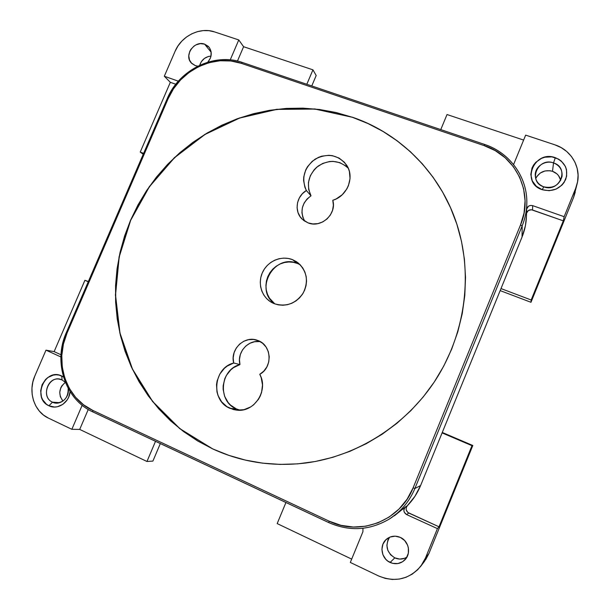 <?xml version="1.0" encoding="UTF-8"?>
<svg xmlns="http://www.w3.org/2000/svg" width="610" height="610" viewBox="0 0 610 610"><rect width="100%" height="100%" fill="white"/><g stroke="black" fill="none" stroke-linecap="round" stroke-linejoin="round"><path stroke-width="0.91" d="M66.292 332.679C53.001 361.882 65.072 399.535 92.781 411.887L328.798 522.61L329.156 521.169L92.819 410.416L92.796 411.903L92.819 410.416C65.842 398.399 54.046 361.677 67.031 333.106L168.101 98.751L167.231 98.637L66.292 332.679L67.031 333.106L66.292 332.679L167.231 98.629L168.101 98.751C179.668 70.47 214.087 53.535 241.354 63.348L242.284 62.433L241.354 63.348L484.058 145.584C516.106 155.58 534.139 193.492 520.528 224.93L413.115 487.855C400.488 520.765 359.824 536.487 329.156 521.169L92.819 410.416L83.555 404.796L75.602 397.316L69.266 388.28L64.767 378.032L62.25 366.968L61.793 355.516L63.417 344.086L67.031 333.106L168.101 98.751L173.484 88.816L180.568 79.933L189.1 72.438L198.768 66.604L209.222 62.655L220.073 60.756L230.915 60.985L241.354 63.348L484.058 145.584L495.244 150.632L505.149 157.761L513.391 166.69L519.621 177.106L523.578 188.597L525.08 200.728L524.059 212.997L520.528 224.93L413.115 487.855L407.106 499.193L399.016 509.06L389.172 517.044L377.979 522.831L365.893 526.201L353.396 527.04L340.99 525.332L329.156 521.169L328.798 522.61C349.782 531.775 370.156 530.464 389.92 518.683L407.32 505.751L414.914 496.349L420.58 485.591L442.09 432.902L471.98 445.674L472.803 445.491L428.891 553.59L425.452 558.051L420.908 566.065C409.31 579.378 395.242 582.687 378.696 576.008L350.315 562.443L362.919 531.722L362.95 528.283L362.919 531.722L350.315 562.443L378.696 576.008L385.36 578.425L392.306 579.462L399.283 579.081L406.008 577.281L412.223 574.132L417.667 569.755L422.143 564.326L425.452 558.051L437.416 528.618L439.017 526.811L407.846 512.476L406.161 509.731L406.252 507.573L407.32 505.751C413.023 499.933 417.446 493.216 420.58 485.591L414.907 488.473C409.584 501.199 401.258 511.271 389.92 518.683C370.178 530.456 349.82 531.76 328.843 522.61C349.591 531.684 369.774 530.479 389.401 519.011C400.991 511.584 409.493 501.405 414.907 488.473L522.16 225.883L522.046 237.015C524.76 230.336 526.224 223.443 526.445 216.344L526.804 204.075C526.567 211.556 525.019 218.83 522.16 225.883L522.046 237.015L525.416 225.708L526.453 216.176M560.559 179.927L558.486 175.573L556.808 173.781L552.5 171.311L553.529 162.908C559.759 165.478 562.595 169.999 562.024 176.481C559.248 185.287 553.163 188.742 543.769 186.835C538.081 184.517 535.229 180.415 535.229 174.529C535.435 166.233 545.393 159.889 553.529 162.908C537.662 156.915 527.459 181.841 543.769 186.835L542.237 189.71C520.421 183 534.078 149.679 555.321 157.67L553.529 162.908L552.5 171.311C544.921 169.511 539.324 171.944 535.694 178.593M62.068 379.938C49.57 373.511 39.574 396.691 52.498 402.173L48.93 405.764C31.659 398.399 45.033 367.426 61.747 375.996L62.068 379.938L65.316 382.333L62.068 379.938L61.747 375.996L63.432 376.927L59.033 375.081L56.181 374.776L53.299 375.089L47.893 377.483L45.567 379.473L42.12 384.674L40.672 390.819L41.457 396.98L42.662 399.771L46.467 404.247L48.93 405.764L52.498 402.173C41.228 397.522 47.138 377.01 59.109 379.1L62.068 379.938M389.599 537.242C384.895 545.584 386.618 552.462 394.792 557.868L390.103 562.458C380.937 558.531 379.107 544.455 386.969 538.821C391.079 535.862 395.532 535.389 400.328 537.402L404.666 540.551L407.579 545.134L408.349 547.75L408.357 553.148L406.359 558.051L402.653 561.718L397.827 563.579L392.611 563.35L387.8 561.078L385.787 559.279L382.912 554.688L381.913 549.389L382.935 544.173L385.825 539.835L390.133 537.021L395.227 536.167L400.328 537.402C408.685 540.933 411.369 553.316 405.086 559.667C400.77 563.853 395.776 564.784 390.103 562.458L394.792 557.868L399.725 559.088L404.666 558.28L406.9 557.143M65.323 382.348C58.888 388.044 58.095 394.289 62.952 401.083L60.337 396.736L59.757 392.268L60.794 387.8L61.884 385.787L65.323 382.348M59.696 402.684L52.498 402.173L59.696 402.684M210.999 56.082C205.372 56.677 201.613 59.727 199.722 65.224L201.346 61.656L204.434 58.415L208.399 56.486L210.999 56.082M204.617 44.141L211.174 52.269L204.617 44.141L208.193 46.284L209.543 47.877L211.106 51.804L210.976 56.211L210.267 58.385L207.796 62.151C211.899 57.081 212.318 52.109 209.07 47.237L204.617 44.141C194.46 40.13 183.709 55.243 191.258 62.914L195.352 65.644L191.792 63.478L189.489 60.009L188.78 55.777L189.771 51.408L190.869 49.38L194.056 46.04L196.023 44.843L200.339 43.638L204.617 44.141M456.875 224.251L450.531 207.713L442.593 192.036L433.153 177.38L422.341 163.884L410.278 151.654L397.095 140.803L382.95 131.409L367.983 123.555L352.359 117.28L314.981 109.06L276.81 109.396L239.608 118.058L205.021 134.444L174.521 157.7L149.389 186.751L130.67 220.309L119.194 256.94L115.534 295.065L119.964 333.022L132.477 369.088L152.691 401.525L179.874 428.655L212.806 448.96L179.767 428.655L152.576 401.517L132.355 369.073L119.842 332.991L115.412 295.019L119.072 256.879L130.555 220.24L149.275 186.675L174.414 157.616L204.922 134.352L239.524 117.959L276.734 109.297L314.92 108.954L352.359 117.28L336.224 112.629L319.739 109.617L303.056 108.252L286.326 108.519L269.712 110.402L253.333 113.864L237.351 118.858L221.887 125.332L207.08 133.209L193.034 142.412L179.866 152.866L167.689 164.471L156.595 177.129L146.674 190.732L138.012 205.166L130.67 220.309L124.722 236.047L120.216 252.243L117.196 268.766L115.694 285.48L115.74 302.247L117.349 318.916L120.513 335.355L125.225 351.406L131.463 366.923L139.187 381.768L148.344 395.798L158.867 408.868L170.693 420.847L183.709 431.598L197.823 441.007M302.842 217.396L301.927 212.623L302.369 207.713L304.131 203.046L307.082 198.974L311.001 195.802L308.66 189.413L308.431 182.512L310.322 175.756L314.15 169.771L316.689 167.247L322.721 163.419L329.53 161.528L333.037 161.368L339.831 162.649L345.801 165.95L348.302 168.276C339.168 160.018 329.095 159.301 318.092 166.118C308.37 174.666 306.006 184.555 311.001 195.802L306.365 190.503C301.088 178.196 304.024 167.742 315.172 159.118C327.722 152.736 338.214 154.757 346.648 165.165C354.89 177.06 347.41 196.1 332.785 200.301C337.086 213.965 321.02 228.521 307.974 222.848L302.095 219.066C293.936 211.456 296.231 196.313 306.365 190.503L311.001 195.802C301.767 202.84 299.678 211.304 304.718 221.186M260.348 341.691C248.293 339.244 236.619 352.374 239.959 364.582L233.683 363.003C229.863 349.24 244.702 335.134 257.55 340.388C271.641 344.703 273.204 367.174 259.776 374.304C268.827 390.064 254.576 412.512 237.008 410.172L229.978 408.342L236.367 408.929L240.165 410.217M297.474 263.474C274.271 253.066 253.676 289.796 274.843 303.91L269.445 298.145L267.447 294.211L266.257 289.925L265.914 285.45L266.433 280.974L267.798 276.643L269.948 272.639L272.807 269.101L276.261 266.166L280.188 263.947L284.435 262.529L288.843 261.972L293.242 262.285L297.474 263.474L292.503 259.639L297.474 263.474L300.204 264.778M274.02 303.597L272.007 302.644C261.545 297.131 257.313 283.093 262.666 272.075C267.874 260.988 281.53 255.254 292.503 259.639L297.893 262.712C307.028 271.183 308.79 281.309 303.178 293.097C295.667 303.795 285.953 307.295 274.02 303.597L270.07 301.477L266.639 298.61L263.856 295.095L261.812 291.069L260.607 286.692L260.264 282.125L260.798 277.542L262.193 273.127L264.389 269.025L267.31 265.411L270.84 262.414L274.851 260.142L279.189 258.686L283.688 258.114L288.187 258.434L292.503 259.639L296.475 261.698L299.952 264.526L302.796 268.019L304.893 272.037L306.159 276.444L306.548 281.05L306.029 285.686L304.634 290.169L302.415 294.317L299.449 297.977L295.865 301.004L291.793 303.277L287.401 304.703L282.857 305.244L278.343 304.863L274.02 303.597M239.654 410.095L236.367 408.929L229.978 408.342C210.473 400.671 213.294 367.952 233.683 363.003L239.959 364.582C219.981 369.416 217.251 401.426 236.367 408.929L230.549 405.101L228.148 402.524L224.648 396.363L223.123 389.348L223.161 385.726L224.8 378.68L226.371 375.424L230.832 369.812L233.607 367.594L239.959 364.582L239.463 359.557L240.325 354.555L242.467 349.949L245.731 346.099L249.856 343.285L254.545 341.737L259.441 341.562M420.991 565.95L424.507 561.307L428.891 553.59L472.803 445.491L442.273 432.452L472.803 445.491L471.98 445.674L439.017 526.811L471.98 445.674L442.09 432.902L420.58 485.591L414.907 488.473L522.16 225.883C525.157 218.494 526.712 210.885 526.826 203.046C527.406 176.915 509.586 152.652 484.744 144.562C509.929 152.752 527.848 177.579 526.804 204.075C527.863 177.548 509.891 152.668 484.714 144.486L484.058 145.584L484.714 144.478L242.284 62.433C214.308 52.361 179.081 69.692 167.239 98.606M351.68 559.111L277.184 523.586L285.938 502.503L277.184 523.586L351.68 559.111M155.512 441.32L146.964 461.488L79.704 429.417L88.244 409.478L79.704 429.417L146.964 461.488L152.912 461.068L146.964 461.488L155.512 441.32M54.13 351.619L84.904 280.303L88.259 281.736L84.904 280.303L54.13 351.619L45.986 350.155L34.846 375.951L32.856 381.944L31.949 388.189L32.162 394.449L33.489 400.488L35.883 406.069L39.261 410.995L43.485 415.059L48.419 418.109L71.858 429.31L79.704 429.417L71.858 429.31L82.167 405.261L71.858 429.31L48.419 418.109C34.069 411.62 27.74 391.559 34.846 375.951L45.986 350.155L54.13 351.619L60.977 354.738L54.13 351.619M143.632 153.354L140.231 152.065L170.335 82.319L175.787 84.241L170.335 82.319L140.231 152.065L143.228 154.299L140.231 152.065L143.632 153.354M243.596 46.711L312.945 69.837L306.822 84.279L312.945 69.837L243.596 46.711L238.777 39.94L214.575 31.911L208.994 30.683L203.176 30.607L197.327 31.674L191.692 33.847L186.462 37.035L181.841 41.106L178.006 45.925L175.085 51.301L164.311 76.242L170.335 82.319L164.311 76.242L178.341 81.176L164.311 76.242L175.085 51.301C181.353 36.013 200.034 26.748 214.575 31.911L238.777 39.94L243.596 46.711L237.458 61.053L243.596 46.711M501.001 288.576L442.09 432.902L522.046 237.015L501.001 288.576L531.165 299.99L501.001 288.576M440.771 129.61L447.023 114.535L523.624 140.071L447.023 114.535L440.771 129.61M526.59 213.035L528.374 210.519L531.447 209.748L563.312 220.85L531.165 299.99L563.312 220.85L564.151 216.695L575.665 188.353L573.69 197.137L530.975 302.285L531.165 299.99L530.975 302.285L500.169 290.612L530.975 302.285L573.69 197.137L577.266 183.305M458.163 228.376L458.118 228.231C442.463 175.352 401.464 133.872 352.359 117.28L336.163 112.53L319.678 109.518L302.987 108.145L286.258 108.42L269.628 110.303L253.257 113.765L237.267 118.759L221.796 125.233L206.981 133.117L192.935 142.321L179.767 152.782L167.582 164.387L156.488 177.045L146.56 190.655L137.898 205.09L130.555 220.24L124.6 235.986L120.094 252.189L117.067 268.713L115.572 285.434L115.618 302.202L117.227 318.885L120.391 335.325L125.103 351.375L131.341 366.9L139.065 381.753L148.222 395.791L158.76 408.86L170.579 420.839L183.602 431.598L197.724 441.007L212.806 448.96L228.727 455.357L245.334 460.108L262.475 463.142L279.967 464.408L297.642 463.867L315.317 461.495L332.801 457.309L349.896 451.331L366.419 443.607L382.188 434.206L397.018 423.226L410.736 410.774L423.195 396.988L434.251 382.02L443.775 366.023L451.667 349.187L457.836 331.703L462.22 313.761L464.789 295.56L465.521 277.306L464.416 259.197L461.511 241.423L456.852 224.183L450.508 207.636L442.563 191.959L433.123 177.297L422.311 163.793L410.24 151.562L397.057 140.704L382.905 131.318L367.937 123.456L352.305 117.181C401.426 133.781 442.441 175.268 458.095 228.171C472.826 277.611 464.667 334.89 435.433 380.221C405.993 425.414 357.033 456.25 305.885 462.99C272.876 466.97 241.85 462.296 212.806 448.96L228.819 455.35L245.426 460.1L262.559 463.135L280.043 464.401L297.718 463.859M233.683 363.003L233.188 357.872L234.072 352.755L236.268 348.051L239.593 344.109L243.817 341.234L248.606 339.648L253.6 339.465L258.411 340.723L262.681 343.316L266.067 347.052L268.308 351.642L269.231 356.743L268.743 361.959L266.898 366.869L263.825 371.094L259.776 374.304L261.21 377.689L262.498 384.986L261.576 392.413L260.302 395.943L258.526 399.237L253.646 404.804L250.657 406.946L243.954 409.676L236.84 410.156L233.333 409.531L226.859 406.626L221.59 401.792L218.022 395.493L216.985 391.978L216.519 384.62L217.099 380.96L219.806 374.09L224.366 368.356L227.202 366.084L233.683 363.003M332.785 200.301L333.373 205.288L332.549 210.32L330.376 215.002L327.021 218.975L322.751 221.926L317.894 223.618L312.838 223.931L307.974 222.848L303.673 220.446L300.272 216.924L298.015 212.562L297.085 207.682L297.543 202.672L299.35 197.899L302.362 193.744L306.365 190.503L304.909 187.339L303.589 180.476L303.75 176.93L305.686 170.022L307.417 166.827L312.198 161.322L318.351 157.41L321.767 156.175L328.889 155.298L332.427 155.68L339.023 158.036L344.475 162.329L348.257 168.162L349.393 171.486L350.033 178.562L348.44 185.615L346.846 188.932L342.263 194.712L336.194 198.921L332.785 200.301M212.905 448.952C241.941 462.288 272.96 466.963 305.953 462.982L306.258 462.944M554.833 144.806L525.652 135.123L513.582 164.547L525.652 135.123L554.833 144.806C571.013 149.869 581.231 167.079 577.289 183.191L575.665 188.353L577.571 181.818L578.089 175.1L577.197 168.459L574.94 162.161L571.41 156.442L566.759 151.524L561.154 147.597L554.833 144.806M575.276 192.058L573.69 197.137L575.665 188.353L564.151 216.695L563.312 220.85L532.492 209.985L532.728 205.654L564.151 216.695L532.728 205.654L532.492 209.985C529.465 209.344 527.475 210.442 526.537 213.279M560.666 180.438C559.652 176.016 556.93 172.973 552.5 171.311L550.037 170.731L544.951 170.968L540.3 173.019L536.792 176.564M526.659 209.016L528.534 206.203L530.57 205.433L532.728 205.654C529.64 205.006 527.62 206.119 526.659 209.016M542.237 189.71L536.312 186.271L532.301 180.926L530.799 174.506L532.027 167.971L533.62 164.967L535.793 162.298L541.535 158.356L544.882 157.22L551.905 156.869L558.486 159.08L561.284 161.055L565.356 166.377L566.476 169.527L566.652 176.183L564.097 182.466L561.901 185.158L556.091 189.115L549.191 190.716L542.237 189.71L543.769 186.835C559.713 193.004 569.976 167.765 553.529 162.908L555.321 157.67C565.089 162.1 568.55 169.351 565.699 179.431C560.643 188.772 552.828 192.203 542.237 189.71M316.178 75.533L312.945 69.837L316.178 75.533L311.763 85.949L316.178 75.533M88.351 281.53L84.904 280.303L88.351 281.53M160.323 443.577L152.912 461.068L160.323 443.577M394.464 515.763L405.116 507.131C403.088 510.051 403.584 512.53 406.595 514.573L404.278 512.247L403.85 510.082L405.116 507.131L407.32 505.751C405.33 508.618 405.818 511.05 408.769 513.04L406.595 514.573L437.416 528.618L406.595 514.573L408.769 513.04L439.017 526.811L437.416 528.618L425.452 558.051L428.891 553.59L425.696 559.637M389.05 538.012L387.861 540.254L386.877 545.279L387.846 550.388L390.621 554.81L394.792 557.868C399.024 559.705 403.065 559.462 406.916 557.128M230.237 59.856L238.777 39.94L230.237 59.856M197.777 66.162L195.352 65.644L197.777 66.162M60.878 356.949L45.986 350.155L60.878 356.949M70.074 391.643L68.686 397.11L67.176 399.908L62.86 404.361L57.401 406.748L54.504 407.038L48.93 405.764C57.637 410.301 69.418 402.47 70.074 391.643M68.183 388.41C68.343 397.415 64.294 402.31 56.044 403.096L52.498 402.173C60.07 406.199 69.99 397.514 68.183 388.41M526.468 214.057L526.59 209.649M520.528 224.93L522.16 225.883L520.528 224.93M413.115 487.855L414.907 488.473L413.115 487.855M92.895 411.918L328.767 522.572"/></g></svg>
